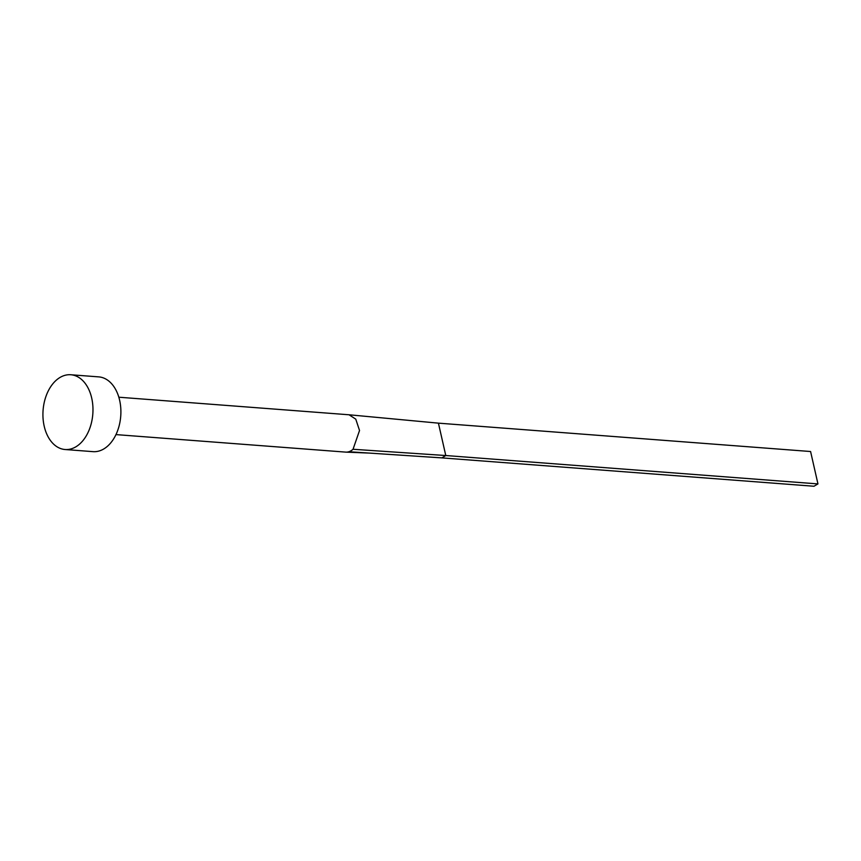 <?xml version="1.0" encoding="UTF-8"?>
<svg xmlns="http://www.w3.org/2000/svg" width="861" height="861" viewBox="0 0 861 861"><rect width="100%" height="100%" fill="white"/><g stroke="black" fill="none" stroke-linecap="round" stroke-linejoin="round"><path stroke-width="1.29" d="M118.829 397.212L349.028 414.776L355.754 419.124L359.532 430.5L353.042 449.27L445.783 455.534L441.822 457.88L348.866 451.734A18.748 12.474 94.4 0 1 346.079 452.133A18.748 12.474 94.4 0 1 345.648 452.111L115.977 434.601M70.796 374.75L98.714 376.881A37.497 24.937 94.4 0 1 120.766 408.049A37.497 24.937 94.4 0 1 103.751 448.968A37.497 24.937 94.4 0 1 93.01 451.648L65.102 449.517A37.497 24.937 94.4 0 1 43.05 418.338A37.497 24.937 94.4 0 1 60.066 377.43A37.497 24.937 94.4 0 1 70.796 374.75A37.497 24.937 94.4 0 1 92.848 405.929A37.497 24.937 94.4 0 1 75.833 446.837A37.497 24.937 94.4 0 1 65.102 449.517M349.028 414.776L438.421 423.149L445.783 455.534L817.95 483.914L813.989 486.25L441.822 457.88M438.421 423.149L810.588 451.519L817.95 483.914M353.042 449.27A18.748 12.474 94.4 0 1 351.019 450.766A18.748 12.474 94.4 0 1 348.866 451.734M346.079 452.133L369.66 453.101"/></g></svg>
